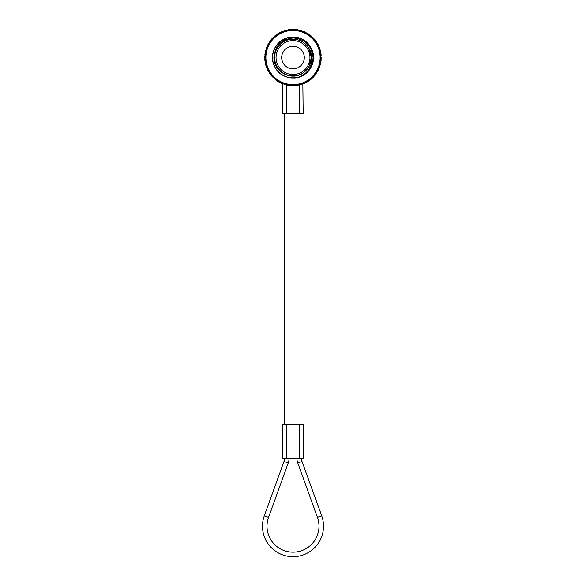 <?xml version="1.0" encoding="UTF-8"?>
<svg xmlns="http://www.w3.org/2000/svg" width="586" height="586" viewBox="0 0 586 586"><rect width="100%" height="100%" fill="white"/><g stroke="black" fill="none" stroke-linecap="round" stroke-linejoin="round"><path stroke-width="0.88" d="M306.068 41.84C293.652 30.494 271.765 40.983 272.563 57.553C272.212 68.547 282.159 78.187 293 77.982C308.111 78.678 318.85 60.072 310.697 47.334C303.746 33.9 282.254 33.9 275.303 47.334C271.692 54.146 271.692 60.959 275.303 67.771C282.254 81.198 303.746 81.198 310.697 67.771C314.308 60.959 314.308 54.146 310.697 47.334C303.746 33.9 282.254 33.9 275.303 47.334C271.692 54.146 271.692 60.959 275.303 67.771C282.254 81.198 303.746 81.198 310.697 67.771C318.85 55.033 308.111 36.42 293 37.116C277.889 36.42 267.15 55.033 275.303 67.771C279.397 74.305 285.294 77.711 293 77.982C300.706 77.711 306.603 74.305 310.697 67.771C318.85 55.033 308.111 36.42 293 37.116C277.889 36.42 267.15 55.033 275.303 67.771C281.507 76.81 289.814 79.777 300.222 76.663C308.133 72.708 312.067 66.343 312.008 57.553C311.767 54.015 310.631 50.792 308.61 47.876L311.364 57.553A18.364 18.364 0 0 0 287.968 39.892A18.364 18.364 0 0 0 284.972 74.07A18.364 18.364 0 0 0 311.364 57.553L309.078 66.423M300.222 76.663C308.47 72.928 312.748 66.555 313.049 57.553C311.781 45.708 305.225 39.189 293.388 37.987C281.463 39.101 274.981 45.627 273.933 57.553C273.369 72.488 293.081 82.062 304.339 71.99L308.903 66.731L311.364 57.553L308.903 66.731L304.339 71.99M309.95 57.553A16.95 16.95 0 0 1 293 74.503A16.95 16.95 0 0 1 276.05 57.553A16.95 16.95 0 0 1 293 40.602A16.95 16.95 0 0 1 309.95 57.553M281.698 57.553A11.302 11.302 0 0 1 293 46.25A11.302 11.302 0 0 1 304.302 57.553A11.302 11.302 0 0 1 293 68.855A11.302 11.302 0 0 1 281.698 57.553M308.61 47.876L311.364 57.553L308.61 47.876M320.124 57.553A27.124 27.124 0 0 0 266.879 50.257A27.124 27.124 0 0 0 317.033 70.115A27.124 27.124 0 0 0 320.124 57.553M312.375 38.573L310.287 36.654L311.686 36.742L312.375 38.573L313.759 38.815L314.257 40.705L315.605 41.086L315.898 43.02L317.202 43.54L317.29 45.488L318.535 46.148L318.418 48.096L319.59 48.88L319.267 50.806L320.352 51.7L319.831 53.59L320.813 54.593L320.095 56.417L320.967 57.516L320.132 58.834L321.216 58.959L320.593 61.164L321.099 60.475M321.253 57.208L320.813 56.813M292.707 85.805L292.282 85.373M291.249 85.746L289.381 85.146L290.077 85.651M297.776 85.395L295.197 85.292L295.981 85.644M292.289 85.373L294.839 85.746M298.084 84.919L298.904 85.182M301.336 83.388L303.482 83.791L300.918 84.23L301.761 84.413M301.307 83.402L300.076 84.904L300.655 84.743M298.091 84.911L300.054 84.911L298.589 84.12M303.988 82.377L306.163 82.545L303.665 83.256L304.522 83.351M308.683 81.051L306.295 82.003L307.152 82.003M311.056 79.278L308.778 80.48L309.628 80.392M311.686 78.736L312.155 78.319L311.085 78.7L311.686 78.736M314.169 75.609L314.037 76.414L313.195 76.693L314.015 76.436M310.287 36.654L309.415 34.904L308.009 34.962L306.954 33.314L305.562 33.519L304.346 31.988L302.984 32.333L301.607 30.941L300.296 31.432L298.779 30.186L297.52 30.809L295.886 29.732L294.699 30.487L292.963 29.586L291.865 30.457L290.041 29.74L289.037 30.721L287.155 30.201L286.254 31.285L284.327 30.963L283.543 32.135L281.595 32.018L280.943 33.255L278.987 33.351L278.467 34.655L276.533 34.948L276.153 36.295L274.263 36.793L274.021 38.178L272.19 38.859L272.102 40.266L270.351 41.137L270.41 42.544L268.762 43.598L268.967 44.99L267.436 46.206L267.78 47.569L266.388 48.938L266.879 50.257L265.634 51.773L266.256 53.033L265.18 54.659L265.934 55.853L265.033 57.589L265.905 58.688L265.187 60.512L266.169 61.515L265.648 63.398L266.733 64.299L266.41 66.225L267.582 67.009L267.465 68.958L268.71 69.609L268.798 71.565L270.102 72.085L270.395 74.019L271.743 74.4L272.241 76.29L273.625 76.532L274.314 78.363L275.713 78.451L276.585 80.201L277.991 80.143L279.046 81.791L280.438 81.586L281.654 83.117L283.016 82.773L284.393 84.164L285.704 83.673L287.221 84.919L288.48 84.296L290.114 85.373L291.301 84.618L293.037 85.519L294.135 84.648L295.959 85.366L296.963 84.384L298.845 84.904L299.746 83.82L301.673 84.142L302.457 82.97L304.405 83.087L305.057 81.842L307.013 81.754L307.533 80.45L309.467 80.157L309.848 78.81L311.95 78.509L312.162 77.726L313.232 77.271M316.887 72.635L315.092 74.481L315.876 74.136M314.169 75.616L315.18 75.052L313.136 75.762M318.33 70.056L316.74 72.078L317.48 71.653M318.689 69.309L318.945 68.73L318.125 69.514L318.689 69.309M320.381 64.519L319.238 66.826L319.875 66.255M311.737 78.312L311.979 76.927L313.81 76.239L313.898 74.84L315.649 73.961L315.59 72.561L317.238 71.507L317.033 70.115L318.835 68.987L318.711 68.188L319.502 67.339M319.546 63.251L320.96 61.589L320.366 62.607L320.637 63.398M321.253 57.846L320.82 58.263L321.253 57.846M321.231 58.673L319.993 60.446M320.747 55.355L321.091 54.571M320.146 57.611L321.194 55.714L320.82 56.813M320.366 52.469L320.63 51.649M320.74 55.355L320.842 52.777M319.685 49.634L319.861 48.792M320.359 52.462L320.198 49.891M318.008 44.404L318.703 46.887L318.799 46.03M319.678 49.634L319.245 47.092M316.499 41.862L317.451 44.258L317.451 43.401M314.997 41.643L314.711 39.474L315.927 41.774L315.839 40.925M314.155 39.467L313.971 38.625M310.499 35.372L312.148 37.35L311.884 36.537M314.147 39.467L312.719 37.321L313.217 39.43L314.711 39.474M308.082 33.666L309.928 35.46L309.584 34.677M306.266 33.094L307.342 33.212L307.525 33.812L307.101 33.072M304.097 32.772L302.764 31.043L304.969 32.428L304.464 31.732M306.266 33.087L305.504 32.215M302.764 31.043L301.475 31.754L299.944 30.164L302.273 31.314L301.702 30.67M297.065 29.593L299.483 30.487L298.845 29.908M294.751 29.351L296.619 29.959L295.923 29.454M293.293 29.3L293.718 29.725M288.224 29.703L290.803 29.813L290.019 29.461M291.791 29.329L293.711 29.732M291.161 29.359L293.059 30.399L294.721 29.351L295.893 30.56M285.345 30.355L287.909 30.194L287.096 29.923M284.664 31.71L282.518 31.314L285.082 30.875L284.239 30.692M282.335 31.842L281.199 31.886L282.335 31.849M277.317 34.054L279.705 33.102L278.848 33.102M282.012 32.728L279.859 32.545L281.595 32.018M274.944 35.827L277.222 34.625L276.372 34.713M274.314 36.361L273.845 36.786L274.915 36.398L274.314 36.361M272.197 38.434L271.779 38.903L272.805 38.405L272.197 38.434M273.838 37.372L272.768 37.826M273.838 37.379L274.263 36.786M270.314 40.712L269.948 41.225L270.908 40.624L270.314 40.712M272.197 38.859L270.82 40.053L272.864 39.343M267.67 45.049L269.26 43.027L268.52 43.452M270.358 41.137L269.113 42.463M266.498 47.759L267.875 45.583L267.179 46.089M265.619 50.586L266.762 48.279L266.125 48.85M265.04 53.487L265.934 51.07L265.363 51.707M264.938 54.308L264.872 54.938L265.407 53.934L264.938 54.308M264.747 57.26L265.18 56.835L264.747 57.926L265.187 58.292M266.454 51.854L265.136 52.894L266.007 54.63L264.769 56.432L265.18 54.659M265.253 59.75L264.909 60.534M264.777 58.761L265.18 58.292M265.854 57.494L264.791 59.076M265.304 63.142L265.436 63.757L265.641 62.643L265.304 63.142M265.26 59.75L265.158 62.328L265.993 60.336L264.806 59.413M266.315 65.471L266.242 66.606L266.322 65.471M265.648 63.398L265.802 65.207M267.992 70.694L267.297 68.218L267.201 69.067M266.41 66.225L266.755 68.013M269.501 73.235L268.549 70.847L268.549 71.704M271.274 75.609L270.073 73.331L270.161 74.18M271.845 75.638L272.029 76.48M275.501 79.733L273.852 77.748L274.116 78.568M271.853 75.638L273.281 77.784L272.783 75.675L271.091 75.389L271.003 73.462M276.065 79.645L276.416 80.428M278.467 81.293L278.899 82.033M276.072 79.637L277.918 81.439M281.903 82.333L283.236 84.062L281.031 82.677L281.536 83.373M278.475 81.286L280.496 82.882L279.375 81.036M283.236 84.062L284.525 83.344L286.056 84.941L283.727 83.791L284.298 84.428M287.946 84.911L287.492 85.263L286.517 84.618L287.155 85.19M287.938 84.919L288.935 85.512M306.522 81.095L308.705 81.036L308.888 79.564L311.078 79.264L311.1 77.784M311.122 77.77L312.807 77.696L313.122 75.784M314.931 73.558L316.565 73.14L316.469 71.199M316.484 71.177L318.205 70.313L317.766 68.672M318.564 68.899L318.22 67.537L319.399 67.61L317.78 68.65M318.791 66.028L319.399 67.61M320.454 59.01L320.066 59.252L320.82 60.439L319.744 62.072L320.366 63.332L319.267 64.445L319.612 66.159L318.659 67.419M318.806 65.998L320.227 65.097L319.538 63.281M320.146 57.64L321.216 58.959M320.007 54.769L320.894 53.062L319.575 51.993M319.568 51.964L320.271 50.169L318.85 49.246M318.835 49.217L319.238 47.07L317.839 46.587M317.824 46.558L318.139 44.661L316.557 44.053M316.543 44.023L316.828 42.368L315.019 41.665M311.21 37.416L310.968 35.746L309.027 35.636M309.005 35.621L308.331 33.82L306.646 34.083M306.625 34.069L306.038 32.486L304.119 32.787M299.944 30.164L298.728 31.014L297.043 29.593L295.923 30.56M290.246 30.538L291.139 29.359L291.579 30.098M290.216 30.545L288.817 29.608L287.44 30.977M287.411 30.985L285.924 30.201L285.316 30.362L284.693 31.703M279.478 34.01L277.552 33.893L277.112 35.534M277.09 35.556L275.164 35.643L274.9 37.321M274.878 37.336L273.193 37.401L272.878 39.321M271.069 41.547L269.099 42.485L269.531 43.899L267.656 45.071L268.234 46.433M268.22 46.455L266.711 47.202L267.209 49.078M267.194 49.107L265.773 50.008L266.462 51.824M266.432 63.142L265.648 64.628L265.81 65.236L267.15 65.859M267.165 65.888L266.762 68.035L268.161 68.518L268.007 70.716L269.443 71.053M269.457 71.074L269.172 72.737L270.981 73.44M274.79 77.689L275.274 79.549L276.973 79.469M276.995 79.484L277.669 81.286L279.354 81.022M290.077 84.545L288.957 85.512L287.301 84.098L286.056 84.941M290.107 84.545L291.901 85.783L292.912 84.699L294.861 85.739L295.754 84.56M295.784 84.56L297.49 85.446L298.56 84.128M300.098 84.106L300.376 84.823M297.285 84.706L297.49 85.446M294.421 85.007L294.546 85.761M291.542 84.999L291.594 85.768M288.686 84.699L288.649 85.468M285.865 84.098L285.756 84.86M283.133 83.212L282.943 83.952M280.518 82.897L281.881 82.318M280.504 82.04L280.24 82.758M278.013 80.597L277.669 81.286M275.684 78.905L275.274 79.549M273.296 77.799L274.768 77.667M273.552 76.978L273.076 77.579M271.626 74.84L271.091 75.389M269.934 72.51L269.348 73.001M268.498 70.02L267.861 70.437M267.333 67.39L266.652 67.742M266.44 64.65L265.729 64.929M265.158 62.35L266.425 63.112M265.846 61.838L265.106 62.043M265.546 58.974L264.791 59.098M264.769 56.454L265.854 57.465M265.546 56.095L264.784 56.146M265.854 53.238L265.084 53.201M266.454 50.418L265.692 50.308M267.341 47.686L266.601 47.495M268.513 45.056L267.795 44.785M269.956 42.566L269.267 42.221M270.805 40.075L271.084 41.525M271.648 40.236L271.003 39.826M273.574 38.105L272.973 37.621M275.713 36.178L275.164 35.643M278.042 34.486L277.552 33.893M279.837 32.552L279.5 33.995M280.533 33.05L280.108 32.413M282.518 31.314L282.034 32.713M283.163 31.886L282.811 31.205M285.902 30.992L285.624 30.282M288.715 30.399L288.51 29.659M294.458 30.098L294.406 29.337M297.314 30.406L297.351 29.637M300.296 31.432L297.52 30.809M300.135 31.007L300.244 30.245M302.867 31.893L303.057 31.153M305.496 33.065L305.76 32.347M307.987 34.508L308.331 33.82M310.316 36.2L310.726 35.556M312.704 37.306L311.232 37.431M312.448 38.127L312.924 37.526M314.374 40.266L314.909 39.716M316.066 42.595L316.652 42.104M317.502 45.085L318.139 44.661M318.667 47.715L319.348 47.363M319.56 50.455L320.271 50.169M320.154 53.267L320.894 53.062M321.194 55.692L320.007 54.798M320.454 56.131L321.209 56M320.571 63.706L320.066 64.035L320.579 63.676M320.96 61.589L319.993 60.475M320.146 61.867L320.916 61.904M319.546 64.68L320.308 64.797M317.487 70.049L318.205 70.313M316.044 72.539L316.733 72.876M315.195 75.03L314.916 73.58M314.352 74.862L314.997 75.279M312.426 77L313.027 77.477M310.287 78.927L310.836 79.462M307.958 80.619L308.448 81.205M306.163 82.545L306.5 81.11M305.467 82.055L305.892 82.692M303.482 83.791L303.966 82.392M302.837 83.219L303.167 113.713L282.833 113.713L282.833 83.908M282.833 458.384L282.833 424.484L303.167 424.484L303.167 458.384L282.833 458.384M289.045 458.384A13.559 13.559 0 0 1 288.231 462.999L268.564 517.343A25.989 25.989 0 0 0 293 552.18A25.989 25.989 0 0 0 317.436 517.343L297.769 462.999A13.559 13.559 0 0 1 296.955 458.384M284.525 458.384A9.039 9.039 0 0 1 283.983 461.46L264.308 515.805A30.509 30.509 0 0 0 293 556.7A30.509 30.509 0 0 0 321.692 515.805L302.017 461.46A9.039 9.039 0 0 1 301.475 458.384M284.525 113.713L284.525 424.484M289.045 113.713L289.045 424.484M286.781 113.713L286.781 85.036M299.219 113.713L299.219 85.109M286.781 458.384L286.781 424.484M299.219 458.384L299.219 424.484M321.692 515.805L317.436 517.343M264.308 515.805L268.564 517.343M283.983 461.46L288.231 462.999M302.017 461.46L297.769 462.999"/></g></svg>
